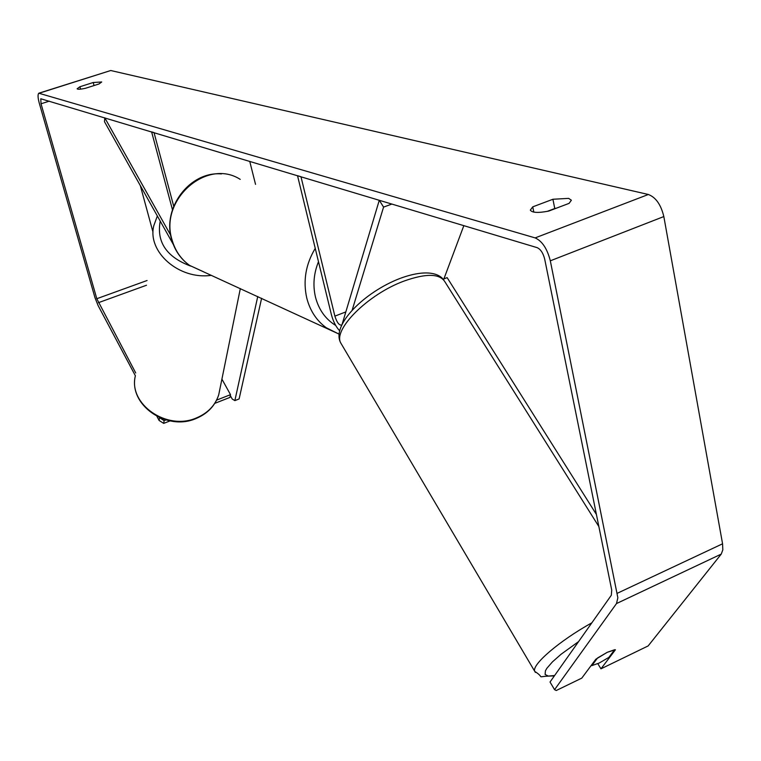 <?xml version="1.0" encoding="UTF-8"?>
<svg xmlns="http://www.w3.org/2000/svg" width="761" height="761" viewBox="0 0 761 761"><rect width="100%" height="100%" fill="white"/><g stroke="black" fill="none" stroke-linecap="round" stroke-linejoin="round"><path stroke-width="1.14" d="M339.701 330.845C336.02 326.983 333.242 321.57 331.377 314.578L297.522 175.686L300.976 176.733L334.878 316.119L345.827 311.924M341.622 325.014C339.168 325.47 336.923 322.512 334.878 316.119M352.153 310.222L383.573 207.097L379.292 200.248L342.193 324.043M463.839 225.637L443.568 279.772M383.573 207.097L391.953 204.043M179.786 256.01L184.114 260.88M173.28 244.405L104.485 121.703L104.78 117.812L170.702 235.254M255.534 184.362L249.741 161.342M172.452 209.713L151.61 131.872L154.026 132.595L173.708 206.212M94.05 85.555L93.213 82.511L101.727 81.979L98.987 83.976L85.603 88.247C80.571 89.36 77.746 89.532 77.118 88.78L79.924 86.744L93.213 82.511M556.348 208.191L554.759 208.524L552.914 199.258L532.748 206.849L530.331 210.112C532.072 212.785 538.198 213.109 548.71 211.082L569.095 203.368L571.368 200.219L568.667 198.374L552.914 199.258M597.823 663.678L600.952 668.833L615.44 649.742L607.307 652.282L595.873 659.188L581.785 678.127L556.243 690.512L554.569 689.675L616.505 603.559L617.856 597.785L550.317 260.814C547.216 248.704 542.155 241.066 535.154 237.898L38.782 93.213C37.67 94.497 37.841 97.836 39.296 103.239L94.973 297.684L98.14 305.637L135.382 375.772M554.759 208.524L547.111 211.415M554.569 689.675L550.032 682.027L611.33 595.235L611.73 590.089L544.686 259.082C543.145 253.061 540.633 249.247 537.142 247.648L40.78 98.768L41.037 103.781L96.799 298.712L135.724 372.966M600.952 668.833L648.153 645.927L721.238 554.103L722.826 549.861L722.57 543.801L663.83 216.562C660.976 204.69 655.82 197.327 648.353 194.493L110.745 70.516L39.296 93.051M159.439 417.599L164.119 420.671L163.701 423.392L170.055 420.9M163.701 423.392L159.106 420.462L159.515 417.741M156.947 416.4L159.106 420.462M214.792 403.349L229.927 397.413L230.516 394.664L216.619 400.115M164.119 420.671L165.984 419.948M221.908 379.121L230.516 394.664M140.319 185.608L152.999 232.181M533.813 212.119L532.748 206.849M80.599 89.142L79.924 86.744M591.868 665.618L599.24 663.021L608.857 657.399L614.688 649.713L607.307 652.282L597.556 657.97L591.868 665.618L591.516 665.038M443.901 278.878L447.135 277.632L596.415 514.465M230.317 395.587L232.229 399.04L234.864 400.609L257.751 296.495M261.613 298.264L239.116 398.935L234.864 400.609M219.919 388.881L218.73 394.769C215.249 405.451 207.763 413.194 196.271 417.998C166.678 431.059 128.019 403.939 135.382 375.744C128.124 404.652 166.535 431.611 196.024 418.531C207.591 413.67 215.163 405.746 218.73 394.769L240.333 288.552M157.337 215.972L153.798 225.684C147.044 251.939 179.206 280.077 211.339 275.33M190.545 266.046C166.507 256.98 156.405 242.008 160.219 221.118M39.572 93.099L110.745 70.516M535.154 237.898L648.353 194.493M98.388 302.697L146.493 285.242M96.799 298.712L147.073 280.514M41.037 103.781L49.284 101.146M616.505 603.559L721.238 554.103M617.333 593.257L722.57 543.801M550.317 260.814L663.83 216.562M535.421 672.42L534.774 671.402C531.321 664.971 559.126 640.99 591.877 622.783M578.588 641.599L561.095 654.241L552.438 661.88L546.902 668.244L545.418 670.802L545.114 674.484L548.281 676.072L554.626 675.521M598.859 526.545L444.976 281.893C439.82 273.503 426.217 273.209 404.167 281.018C368.267 294.069 332.605 329.618 340.804 343.049L341.718 344.6M339.159 334.174L326.326 327.782C316.595 320.685 310.079 310.802 306.788 298.141C302.897 280.847 305.713 264.267 315.244 248.371M318.488 261.698C313.722 273.522 312.723 285.337 315.492 297.151C318.783 309.746 325.518 319.173 335.677 325.432M240.229 179.377C207.002 157.869 159.211 199.601 172.015 239.753C175.078 250.635 180.956 259.197 189.622 265.418L203.653 271.82M400.124 278.402C364.852 291.805 330.674 325.156 340.804 343.049L534.774 671.402C547.064 679.364 532.529 676.244 554.341 675.93M400.781 278.155C426.426 268.871 439.221 273.646 443.511 279.715M221.441 173.917C189.936 171.082 162.017 207.772 171.634 239.401C174.726 250.398 180.718 259.063 189.622 265.418L339.159 334.146"/></g></svg>
